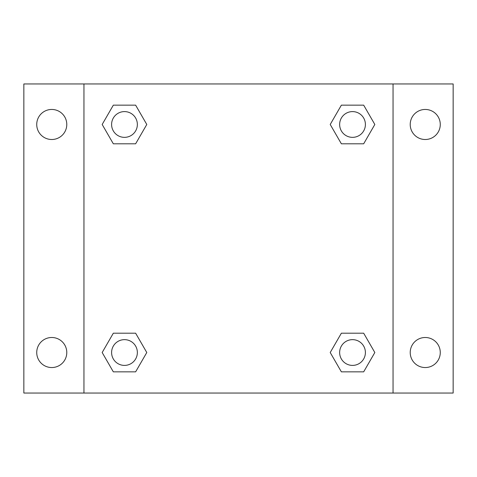 <?xml version="1.0" encoding="UTF-8"?>
<svg xmlns="http://www.w3.org/2000/svg" width="477" height="477" viewBox="0 0 477 477"><rect width="100%" height="100%" fill="white"/><g stroke="black" fill="none" stroke-linecap="round" stroke-linejoin="round"><path stroke-width="0.72" d="M23.85 83.952L453.15 83.952L453.15 393.048L23.85 393.048L23.85 83.952M425.245 109.454A15.025 15.025 0 0 1 440.271 124.479A15.025 15.025 0 0 1 425.245 139.505A15.025 15.025 0 0 1 410.22 124.479A15.025 15.025 0 0 1 425.245 109.454M425.245 337.495A15.025 15.025 0 0 1 440.271 352.521A15.025 15.025 0 0 1 425.245 367.546A15.025 15.025 0 0 1 410.22 352.521A15.025 15.025 0 0 1 425.245 337.495M51.754 337.495A15.025 15.025 0 0 1 66.78 352.521A15.025 15.025 0 0 1 51.754 367.546A15.025 15.025 0 0 1 36.729 352.521A15.025 15.025 0 0 1 51.754 337.495M51.754 109.454A15.025 15.025 0 0 1 66.78 124.479A15.025 15.025 0 0 1 51.754 139.505A15.025 15.025 0 0 1 36.729 124.479A15.025 15.025 0 0 1 51.754 109.454M113.323 333.202L135.629 333.202L146.785 352.521L135.629 371.839L113.323 371.839L102.173 352.521L113.323 333.202L135.629 333.202L113.323 333.202M341.371 105.161L363.677 105.161L374.827 124.479L363.677 143.798L341.371 143.798L330.215 124.479L341.371 105.161L363.677 105.161L341.371 105.161M83.952 393.048L83.952 83.952M393.048 83.952L393.048 393.048M113.323 105.161L135.629 105.161L146.785 124.479L135.629 143.798L113.323 143.798L102.173 124.479L113.323 105.161L135.629 105.161L113.323 105.161M341.371 333.202L363.677 333.202L374.827 352.521L363.677 371.839L341.371 371.839L330.215 352.521L341.371 333.202L363.677 333.202L341.371 333.202M363.677 371.839L341.371 371.839L363.677 371.839M365.4 352.521A12.879 12.879 0 0 0 346.081 341.371A12.879 12.879 0 0 0 346.081 363.677A12.879 12.879 0 0 0 365.4 352.521M135.629 371.839L113.323 371.839L135.629 371.839M137.358 352.521A12.879 12.879 0 0 0 118.04 341.371A12.879 12.879 0 0 0 118.04 363.677A12.879 12.879 0 0 0 137.358 352.521M363.677 143.798L341.371 143.798L363.677 143.798M365.4 124.479A12.879 12.879 0 0 0 346.081 113.323A12.879 12.879 0 0 0 346.081 135.629A12.879 12.879 0 0 0 365.4 124.479M135.629 143.798L113.323 143.798L135.629 143.798M137.358 124.479A12.879 12.879 0 0 0 118.04 113.323A12.879 12.879 0 0 0 118.04 135.629A12.879 12.879 0 0 0 137.358 124.479"/></g></svg>
